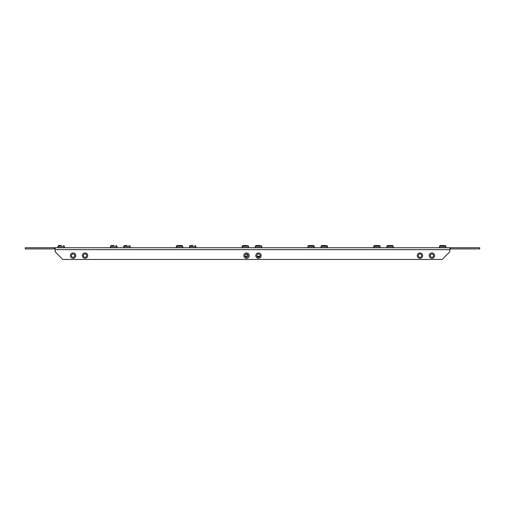 <?xml version="1.0" encoding="UTF-8"?>
<svg xmlns="http://www.w3.org/2000/svg" width="505" height="505" viewBox="0 0 505 505"><rect width="100%" height="100%" fill="white"/><g stroke="black" fill="none" stroke-linecap="round" stroke-linejoin="round"><path stroke-width="0.76" d="M429.218 255.631A2.689 2.689 0 0 0 431.908 258.326A2.689 2.689 0 0 0 434.597 255.631A2.689 2.689 0 0 0 431.908 252.942A2.689 2.689 0 0 0 429.218 255.631M430.254 255.631A1.654 1.654 0 0 0 431.908 257.285A1.654 1.654 0 0 0 433.561 255.631A1.654 1.654 0 0 0 431.908 253.983A1.654 1.654 0 0 0 430.254 255.631M417.256 255.631A2.689 2.689 0 0 0 419.945 258.326A2.689 2.689 0 0 0 422.641 255.631A2.689 2.689 0 0 0 419.945 252.942A2.689 2.689 0 0 0 417.256 255.631M418.298 255.631A1.654 1.654 0 0 0 419.945 257.285A1.654 1.654 0 0 0 421.599 255.631A1.654 1.654 0 0 0 419.945 253.983A1.654 1.654 0 0 0 418.298 255.631M255.789 255.631A2.689 2.689 0 0 0 258.478 258.326A2.689 2.689 0 0 0 261.173 255.631A2.689 2.689 0 0 0 258.478 252.942A2.689 2.689 0 0 0 255.789 255.631M256.83 255.631A1.654 1.654 0 0 0 258.478 257.285A1.654 1.654 0 0 0 260.132 255.631A1.654 1.654 0 0 0 258.478 253.983A1.654 1.654 0 0 0 256.83 255.631M243.827 255.631A2.689 2.689 0 0 0 246.522 258.326A2.689 2.689 0 0 0 249.211 255.631A2.689 2.689 0 0 0 246.522 252.942A2.689 2.689 0 0 0 243.827 255.631M244.868 255.631A1.654 1.654 0 0 0 246.522 257.285A1.654 1.654 0 0 0 248.17 255.631A1.654 1.654 0 0 0 246.522 253.983A1.654 1.654 0 0 0 244.868 255.631M82.359 255.631A2.689 2.689 0 0 0 85.055 258.326A2.689 2.689 0 0 0 87.744 255.631A2.689 2.689 0 0 0 85.055 252.942A2.689 2.689 0 0 0 82.359 255.631M83.401 255.631A1.654 1.654 0 0 0 85.055 257.285A1.654 1.654 0 0 0 86.702 255.631A1.654 1.654 0 0 0 85.055 253.983A1.654 1.654 0 0 0 83.401 255.631M70.403 255.631A2.689 2.689 0 0 0 73.092 258.326A2.689 2.689 0 0 0 75.782 255.631A2.689 2.689 0 0 0 73.092 252.942A2.689 2.689 0 0 0 70.403 255.631M71.439 255.631A1.654 1.654 0 0 0 73.092 257.285A1.654 1.654 0 0 0 74.746 255.631A1.654 1.654 0 0 0 73.092 253.983A1.654 1.654 0 0 0 71.439 255.631M55.152 248.933L25.25 248.933L25.25 247.74L55.152 247.74L55.152 251.806L62.803 259.463L442.197 259.463L449.848 251.806L449.848 247.74L479.75 247.74L479.75 248.933L450.447 248.933L450.447 247.74M55.152 247.74L449.848 247.74M449.848 248.933L450.447 248.933M54.553 248.933L54.553 247.74M61.13 245.537L58.618 245.537L57.905 246.257L64.362 246.257L64.362 247.5L57.905 247.5L57.905 246.257L58.618 245.537L59.634 245.537M59.817 256.471L59.483 256.231M113.758 245.537L111.245 245.537L110.526 246.257L116.99 246.257L116.99 247.5L110.526 247.5L110.526 246.257L111.245 245.537L112.261 245.537M126.913 245.537L124.4 245.537L123.687 246.257L130.145 246.257L130.145 247.5L123.687 247.5L123.687 246.257L124.4 245.537L125.417 245.537M182.052 245.537L182.772 246.257L182.052 245.537L177.028 245.537L176.314 246.257L182.772 246.257L182.772 247.5L176.314 247.5L176.314 246.257L177.028 245.537L178.044 245.537M181.036 245.537L179.18 245.537M190.183 245.537L189.47 246.257L195.927 246.257L195.927 247.5L189.47 247.5L189.47 246.257L190.183 245.537L192.695 245.537M244.982 256.231L246.977 256.231L245.095 256.471M246.819 245.537L242.81 245.537L242.097 246.257L248.555 246.257L248.555 247.5L242.097 247.5L242.097 246.257L242.81 245.537L245.682 245.537M242.81 245.537L243.827 245.537M259.917 256.445L257.039 256.445M256.944 256.231L260.018 256.231M259.974 245.537L255.966 245.537L255.252 246.257L261.71 246.257L261.71 247.5L255.252 247.5L255.252 246.257L255.966 245.537L258.124 245.537M314.337 247.5L307.88 247.5L307.88 246.257L308.593 245.537L313.618 245.537L308.593 245.537L307.88 246.257L314.337 246.257L314.337 247.5M255.966 245.537L256.988 245.537M313.618 245.537L314.337 246.257L313.618 245.537L312.601 245.537M326.773 245.537L327.492 246.257L326.773 245.537L321.754 245.537L321.035 246.257L327.492 246.257L327.492 247.5L321.035 247.5L321.035 246.257L321.754 245.537L322.771 245.537M325.757 245.537L323.907 245.537M376.888 245.537L379.4 245.537L374.375 245.537L373.662 246.257L380.12 246.257L380.12 247.5L373.662 247.5L373.662 246.257L374.375 245.537L375.392 245.537M390.043 245.537L392.555 245.537L387.537 245.537L386.817 246.257L393.275 246.257L393.275 247.5L386.817 247.5L386.817 246.257L387.537 245.537L388.553 245.537M442.67 245.537L445.183 245.537L440.158 245.537L439.445 246.257L445.902 246.257L445.902 247.5L439.445 247.5L439.445 246.257L440.158 245.537L441.174 245.537M449.848 249.653L55.152 249.653M64.362 246.257L63.643 245.537L64.362 246.257L64.362 247.5M116.99 246.257L116.27 245.537L116.99 246.257M57.905 246.257L57.905 247.5M130.145 246.257L129.425 245.537L130.145 246.257L130.145 247.5M123.687 246.257L123.687 247.5M195.927 246.257L195.208 245.537L195.927 246.257M246.977 254.047L246.977 256.231M248.555 246.257L247.835 245.537L248.555 246.257M261.71 246.257L260.99 245.537L261.71 246.257M380.12 246.257L379.4 245.537L380.12 246.257L380.12 247.5M393.275 246.257L392.555 245.537L393.275 246.257M445.902 246.257L445.183 245.537L445.902 246.257"/></g></svg>
